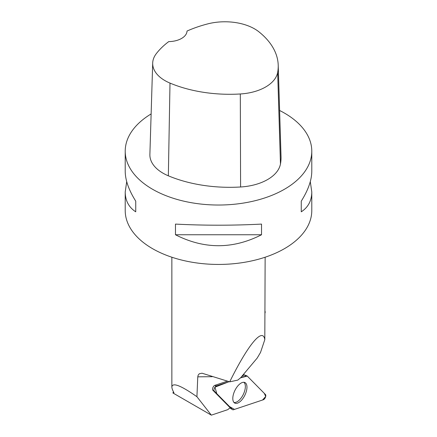 <?xml version="1.0" encoding="UTF-8"?>
<svg xmlns="http://www.w3.org/2000/svg" width="437" height="437" viewBox="0 0 437 437"><rect width="100%" height="100%" fill="white"/><g stroke="black" fill="none" stroke-linecap="round" stroke-linejoin="round"><path stroke-width="0.66" d="M214.283 391.115L232.522 409.611A2.961 1.426 116.2 0 0 232.659 409.715A2.961 1.426 116.2 0 0 233.396 409.764L263.347 399.746A2.961 1.426 116.2 0 0 265.428 397.331A2.961 1.426 116.2 0 0 265.483 394.556L247.238 376.066A2.961 1.426 116.2 0 0 246.981 375.896A2.961 1.426 116.2 0 0 246.37 375.913L240.552 377.858L247.244 376.066L264.33 393.393L265.701 396.485L262.561 400.008L255.547 402.357L234.494 409.393L229.556 406.607L216.741 393.611L214.993 387.149L229.086 381.692L216.413 385.931A2.961 1.426 116.2 0 0 214.332 388.346A2.961 1.426 116.2 0 0 214.283 391.115L212.868 390.241M245.49 393.824A11.46 5.523 116.2 0 0 244.747 382.468A11.46 5.523 116.2 0 0 234.276 391.852A11.46 5.523 116.2 0 0 234.636 403.018A11.46 5.523 116.2 0 0 245.49 393.824M265.139 257.224L264.811 339.631C262.746 326.936 248.14 344.498 229.698 381.845L202.009 373.209L199.305 373.772L198.185 375.083L197.775 376.825L196.923 396.714L211.344 415.15L172.877 392.945L173.494 391.874M172.877 392.945L173.942 392.716C172.56 390.225 171.867 388.296 171.861 386.936C172.571 382.244 180.929 385.505 196.923 396.714M265.155 312.81L265.139 311.379M242.983 374.968A15.672 7.549 116.2 0 0 243.278 375.847L241.836 376.328M227.224 381.217L214.414 385.5C212.994 386.843 212.382 388.324 212.584 389.951L230.162 407.77A15.672 7.549 116.2 0 0 227.857 409.627L211.344 415.15M310.292 181.639L311.783 191.93L311.783 210.585A93.283 53.855 180 0 1 254.197 260.337A93.283 53.855 180 0 1 152.54 248.664A93.283 53.855 180 0 1 125.217 210.585L125.217 191.93L126.708 181.639M279.609 110.485A93.283 53.855 180 0 1 284.46 113.09A93.283 53.855 180 0 1 311.783 151.175A93.283 53.855 180 0 1 218.5 205.029A93.283 53.855 180 0 1 125.217 151.175A93.283 53.855 180 0 1 151.131 113.926M175.466 234.756L175.466 224.094C204.155 225.568 232.845 225.568 261.534 224.094L261.534 234.756C232.845 249.358 204.155 249.358 175.466 234.756L261.534 234.756M311.783 191.93C311.712 200.665 308.205 207.291 301.262 211.814L301.262 201.151C308.205 190.084 311.712 180.148 311.783 171.348L311.783 151.175M125.217 151.175L125.217 171.348C125.288 180.148 128.795 190.084 135.738 201.151L135.738 211.814C128.795 207.291 125.288 200.665 125.217 191.93M278.216 65.2L281.029 156.566A104.476 60.317 180 0 1 280.461 164.001A44.776 25.849 180 0 1 240.596 186.987A104.476 60.317 180 0 1 168.349 175.811A44.776 25.849 180 0 1 149.886 154.43L152.693 63.059A41.963 24.226 180 0 1 156.299 53.658A101.663 58.695 180 0 1 168.753 41.602A18.654 10.772 180 0 0 187.025 31.049A101.663 58.695 180 0 1 207.799 23.877A41.963 24.226 180 0 1 258.857 31.775A101.663 58.695 180 0 1 278.216 65.2A101.663 58.695 180 0 1 277.664 72.433A41.963 24.226 180 0 1 240.306 93.971A101.663 58.695 180 0 1 169.998 83.096A41.963 24.226 180 0 1 152.693 63.059M301.262 211.814L301.262 201.151M135.738 201.151L135.738 211.814M264.811 339.631L260.523 352.446L257.196 358.061L240.634 377.759L237.766 380.108L229.698 381.845M233.921 402.411A11.275 5.43 116.2 0 0 243.262 394.502A11.275 5.43 116.2 0 0 243.83 382.277M232.659 409.715L229.857 407.972L232.522 409.611M214.884 385.347L216.413 385.931M246.37 375.913L243.207 374.7M197.775 376.825L212.18 376.699M277.664 72.433L280.461 164.001M240.306 93.971L240.596 186.987M169.998 83.096L168.349 175.811M243.343 374.536L246.981 375.896M171.861 257.224L171.861 386.936"/></g></svg>

